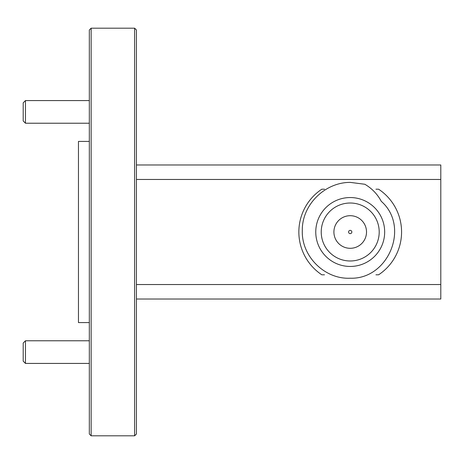 <?xml version="1.0" encoding="UTF-8"?>
<svg xmlns="http://www.w3.org/2000/svg" width="464" height="464" viewBox="0 0 464 464"><rect width="100%" height="100%" fill="white"/><g stroke="black" fill="none" stroke-linecap="round" stroke-linejoin="round"><path stroke-width="0.7" d="M134.618 28.182L136.433 29.992L136.433 434.008L134.618 435.818L134.618 28.182L91.141 28.182L91.141 435.818L134.618 435.818M91.141 435.818L89.326 434.008L89.326 29.992L91.141 28.182M89.326 141.416L78.457 141.416L78.457 322.584L89.326 322.584M136.433 164.969L440.8 164.969L440.8 299.031L136.433 299.031M440.8 179.458L136.433 179.458M136.433 284.542L440.8 284.542M350.216 215.696A16.304 16.304 0 0 0 333.906 232A16.304 16.304 0 0 0 350.216 248.304A16.304 16.304 0 0 0 366.519 232A16.304 16.304 0 0 0 350.216 215.696M350.216 203.012A28.988 28.988 0 0 0 321.227 232A28.988 28.988 0 0 0 350.216 260.988A28.988 28.988 0 0 0 379.204 232A28.988 28.988 0 0 0 350.216 203.012M350.216 197.548A34.452 34.452 0 0 1 384.668 232A34.452 34.452 0 0 1 350.216 266.452A34.452 34.452 0 0 1 315.764 232A34.452 34.452 0 0 1 350.216 197.548M381.251 201.301C410.327 226.728 388.414 279.56 350.216 278.214C324.556 279.444 301.414 256.244 302.308 230.672C301.803 205.007 324.69 182.323 350.216 182.381L364.837 184.26C371.919 188.425 377.394 194.103 381.251 201.301M350.216 233.63A1.63 1.63 0 0 1 348.586 232A1.63 1.63 0 0 1 350.216 230.37A1.63 1.63 0 0 1 351.845 232A1.63 1.63 0 0 1 350.216 233.63M375.933 274.798L378.601 274.798A51.353 51.353 0 0 0 378.601 189.202L375.933 189.202M324.498 189.202L321.825 189.202A51.353 51.353 0 0 0 321.825 274.798L324.498 274.798M25.462 123.221L23.2 120.959L23.2 102.84L25.462 100.578L25.462 123.221L89.326 123.221M25.462 100.578L89.326 100.578M25.462 363.422L23.2 361.16L23.2 343.041L25.462 340.779L25.462 363.422L89.326 363.422M25.462 340.779L89.326 340.779"/></g></svg>
